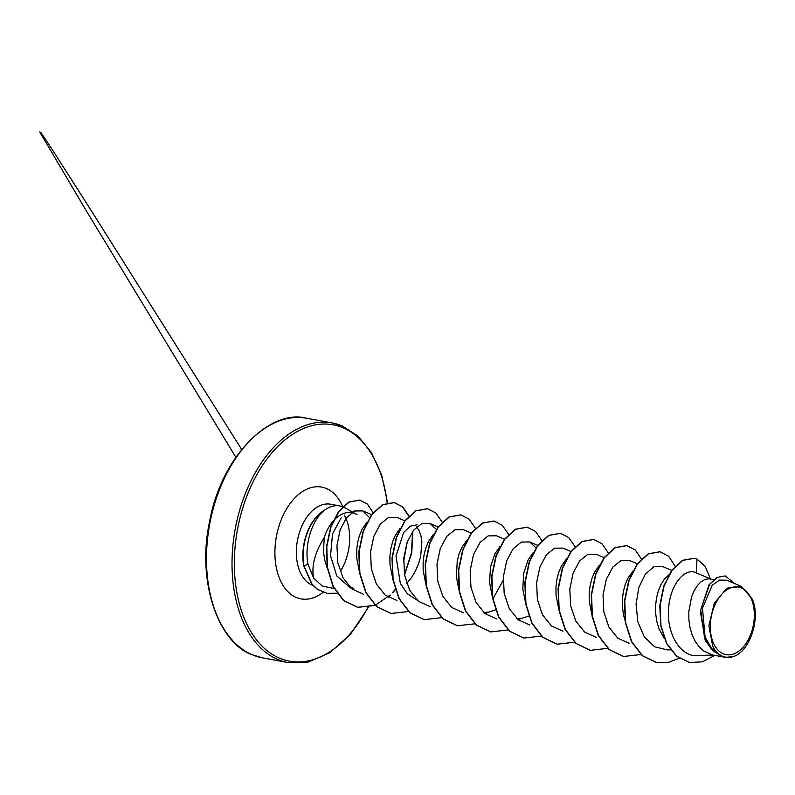 <?xml version="1.0" encoding="UTF-8"?>
<svg xmlns="http://www.w3.org/2000/svg" width="795" height="795" viewBox="0 0 795 795"><rect width="100%" height="100%" fill="white"/><g stroke="black" fill="none" stroke-linecap="round" stroke-linejoin="round"><path stroke-width="1.19" d="M741.337 587.883A34.364 21.465 -79.5 0 1 752.398 629.243A34.364 21.465 -79.5 0 1 723.301 653.818A34.364 21.465 -79.5 0 1 712.24 612.458A34.364 21.465 -79.5 0 1 741.337 587.883M355.037 513.54L345.229 507.925A41.618 25.987 100.5 0 0 343.281 506.962A41.618 25.987 100.5 0 0 342.903 506.803M357.005 514.683A37.156 23.204 100.5 0 0 356.637 514.454A37.156 23.204 100.5 0 0 354.898 513.6A37.156 23.204 100.5 0 0 351.897 512.705A37.156 23.204 100.5 0 0 333.493 520.745M332.857 521.48A37.156 23.204 100.5 0 0 324.211 537.589C314.8 552.674 311.282 566.169 313.657 578.054L322.313 586.074L334.139 588.529M342.665 506.713A41.618 25.987 100.5 0 0 339.932 505.958A41.618 25.987 100.5 0 0 323.963 510.609L324.38 510.46C311.759 520.109 304.207 545.241 307.983 564.241L313.657 578.054M711.843 579.495L696.241 572.877C685.628 567.103 670.97 583.351 668.794 606.227C665.932 628.944 676.962 652.943 693.707 655.686L712.877 655.04L725.189 657.316A37.156 23.204 -79.5 0 1 722.397 656.461A37.156 23.204 -79.5 0 1 722.257 656.402L712.519 650.558L705.145 640.114L700.296 611.136L709.031 584.772L716.742 577.508L724.99 575.938L717.219 577.448L709.637 584.365L700.703 609.745L704.618 638.375L711.396 649.177L722.178 656.392M712.877 655.04L704.012 651.194L699.222 646.882L695.198 641.307L692.087 634.708L689.961 627.364L688.868 619.573L688.808 611.693L691.57 596.936L694.174 590.695L697.384 585.577L701.011 581.791L704.857 579.505L708.693 578.8L713.691 579.625M528.774 616.036L522.027 618.222L516.879 618.58M495.553 609.884L488.816 612.08L483.668 612.428M416.63 526.916L419.174 530.782L420.982 535.949L421.877 542.14L420.664 556.45L418.508 563.923L415.368 571.168L411.323 577.866L406.732 583.46M352.632 587.873L350.824 587.863M664.372 638.743L658.876 628.567L656.75 621.213L655.656 613.432L655.597 605.552L656.531 597.89L658.359 590.794L660.963 584.554L664.173 579.436L668.724 574.954M625.536 622.078L623.538 615.072L622.445 607.291L622.386 599.4L623.32 591.748L625.148 584.653L627.752 578.412L633.307 570.641M591.838 614.545L589.234 601.149L589.174 593.259L590.109 585.607L591.937 578.502L594.541 572.261L599.45 565.146M558.627 608.404L556.023 595.008L555.963 587.117L556.898 579.466L558.726 572.36L561.33 566.12L566.885 558.358M525.416 602.262L522.802 588.866L523.676 573.324L528.109 559.978L533.028 552.863M492.204 596.121L489.591 582.715L490.465 567.173L494.897 553.837L499.817 546.721M458.983 589.979L456.38 576.574L457.254 561.031L459.083 553.936L461.686 547.695L466.605 540.58M425.772 583.838L423.169 570.432L423.109 562.542L424.043 554.89L425.872 547.795L428.475 541.554L433.394 534.439M416.491 599.887L407.249 593.666L400.332 583.351L395.98 556.142L403.681 532.461L410.24 526.171L417.107 524.78M392.561 577.687L389.957 564.291L389.898 556.401L390.832 548.749L392.66 541.653L395.264 535.413L400.183 528.287M359.35 571.545L356.746 558.15L356.687 550.259L357.621 542.607L359.449 535.502L362.053 529.261L366.972 522.146M350.068 587.594L336.692 575.828L330.541 555.665L332.539 533.902L341.174 517.784M352.94 512.904L355.335 513.679M327.441 568.882L324.628 559.789L323.535 552.008L324.211 537.589M693.707 655.686L714.963 655.428M741.496 586.471L726.779 580.231L719.545 580.082L712.231 585.2L702.472 608.225L705.086 637.043L711.605 648.531L720.876 655.786C717.527 653.808 714.814 650.628 712.718 646.226L708.882 625.595L714.308 603.246L726.839 588.201L741.496 586.481L752.299 599.142C761.153 618.54 749.327 652.675 732.632 656.769L725.189 657.316M694.115 558.259L682.547 560.306L671.855 570.104L663.785 586.014L659.8 605.522L660.695 625.655L666.508 643.413L676.535 656.263L689.603 662.493M696.241 572.847L697.026 559.074L694.244 558.289L682.826 560.356L672.133 570.164L664.063 586.064L660.079 605.571L660.963 625.705L666.776 643.463L676.813 656.312L689.742 662.523L702.472 661.818L714.794 655.428M734.699 583.59L725.259 575.987M369.546 517.634L362.828 510.897L354.63 511.006L346.501 517.674L340.131 529.858L336.931 545.678L337.805 562.532L343.013 577.796L352.026 588.986L363.673 594.322M403.572 561.836L407.269 541.812M404.824 520.765L396.854 517.376L388.556 517.456L380.338 524.074L373.859 536.247L370.559 551.969L371.325 568.803L376.393 584.017L385.257 595.127L396.904 600.473M436.336 529.361L430.065 523.527L421.797 523.587L413.559 530.205L407.07 542.379L403.771 558.1L404.536 574.964L409.604 590.148L418.498 601.298L430.125 606.615M471.256 533.048L463.276 529.669L454.998 529.738L446.75 536.377L440.281 548.52L436.982 564.291L437.747 581.105L442.825 596.31L451.739 607.459L463.326 612.756M492.91 598.844L503.205 580.28M504.467 539.199L496.487 535.81L488.17 535.9L479.961 542.518L473.492 554.662L470.183 570.462L470.958 587.227L476.046 602.461L484.92 613.591L496.527 618.898M535.969 547.795L529.699 541.961L521.401 542.041L513.173 548.669L506.683 560.872L503.394 576.633L504.199 593.487L509.297 608.682L518.221 619.792L529.877 625.069M570.889 551.482L562.91 548.093L554.652 548.162L546.394 554.801L539.914 566.944L536.615 582.675L537.39 599.559L542.448 614.714L551.372 625.894L562.979 631.2M596.121 554.244L587.843 554.324L579.585 560.972L573.115 573.135L569.816 588.936L570.621 605.78L575.729 620.965L584.663 632.095L596.29 637.361M637.55 563.864L629.342 560.376L621.024 560.475L612.806 567.103L606.317 579.297L603.027 595.067L603.822 611.882L608.94 627.116L617.844 638.206L629.501 643.493M671.656 570.383L662.553 566.527L653.858 566.765L645.341 574.139L638.872 587.426L636.07 604.23L637.819 621.73L644.218 636.755L654.524 646.723L667.293 649.913L670.463 649.803M323.963 510.609L323.823 510.579A41.588 25.967 100.5 0 0 303.75 566.01L307.983 564.241M656.63 662.603L642.29 655.706L631.459 641.615L625.317 622.396L624.492 600.901L628.795 580.37L637.252 563.844L648.263 553.797L659.969 551.72M623.419 656.461L609.079 649.565L598.247 635.473L592.106 616.254L591.281 594.769L595.584 574.229L604.041 557.702L615.052 547.656L626.748 545.579M590.198 650.31L575.868 643.413L565.026 629.332L558.895 610.103L558.07 588.618L562.373 568.087L570.83 551.561L581.831 541.514L593.537 539.437M556.997 644.169L542.657 637.282L531.825 623.191L525.684 603.971L524.859 582.487L529.162 561.946L537.619 545.42L548.62 535.373L560.326 533.296M523.776 638.027L509.436 631.131L498.604 617.039L492.463 597.82L491.648 576.335L495.951 555.794L504.408 539.278L515.408 529.231L527.115 527.145M490.575 631.886L476.235 624.999L465.393 610.908L459.252 591.689L458.437 570.194L462.73 549.653L471.197 533.137L482.197 523.08L493.904 521.003M457.354 625.745L443.014 618.848L432.182 604.756L426.041 585.537L425.216 564.053L429.519 543.512L437.975 526.996L448.986 516.939L460.693 514.862M424.152 619.603L409.813 612.707L398.971 598.615L392.829 579.396L392.005 557.911L396.308 537.37L404.764 520.844L415.775 510.797L427.481 508.721M390.931 613.462L376.591 606.565L365.76 592.474L359.618 573.255L358.793 551.77L363.096 531.229L371.553 514.703L382.564 504.656L394.121 502.549L402.459 506.872L408.789 516.124M412.575 531.507L411.492 552.823L404.456 574.527M395.234 589.413L392.253 592.891M390.136 595.087L375.29 605.204M375.131 605.263L357.581 607.291L343.5 600.513L332.996 586.303L327.182 567.352L326.526 546.543L330.69 526.926L338.68 511.354L348.906 501.993L359.648 500.065M326.904 593.279L317.334 589.324L311.809 584.236L303.75 566.01M697.026 559.074L705.175 566.348L710.462 578.899M679.169 658.23L667.959 662.523L656.759 662.623L642.569 655.756L631.727 641.664L625.595 622.445L624.771 600.96L629.074 580.42L637.53 563.894L648.541 553.847L660.098 551.75L668.704 556.321L675.124 566.159M640.949 654.524L623.558 656.481L609.358 649.614L598.526 635.533L592.384 616.304L591.559 594.819L595.862 574.278L604.319 557.762L615.32 547.705L626.887 545.608L635.225 549.931L641.555 559.173M607.897 648.313L590.337 650.34L576.136 643.473L565.305 629.382L559.173 610.153L558.348 588.668L562.651 568.137L571.108 551.611L582.109 541.564L593.676 539.457L601.934 543.72L608.245 552.803M574.527 642.231L557.136 644.198L542.935 637.332L532.094 623.24L525.962 604.021L525.137 582.536L529.44 561.995L537.897 545.469L548.898 535.423L560.465 533.316L568.723 537.579L575.033 546.662M541.465 636.03L523.915 638.057L509.714 631.18L498.882 617.089L492.741 597.87L491.926 576.385L496.229 555.854L504.676 539.328L515.687 529.281L527.254 527.174L535.512 531.428L541.812 540.52M508.104 629.948L490.714 631.916L476.513 625.049L465.671 610.957L459.53 591.738L458.705 570.244L463.008 549.713L471.465 533.187L482.476 523.14L494.043 521.033L502.301 525.286L508.601 534.379M474.893 623.807L457.493 625.764L443.292 618.898L432.46 604.806L426.319 585.587L425.494 564.102L429.797 543.561L438.254 527.045L449.264 516.998L460.822 514.892L469.08 519.145L475.39 528.228M441.672 617.665L424.282 619.623L410.081 612.756L399.249 598.675L393.108 579.446L392.283 557.961L396.586 537.42L405.043 520.904L416.053 510.847L427.621 508.75L435.869 513.004L442.179 522.086M408.461 611.524L391.07 613.482L376.87 606.615L366.028 592.523L359.897 573.304L359.072 551.819L363.375 531.279L371.831 514.763L382.832 504.706L394.399 502.599L402.658 506.862L408.968 515.945M412.814 531.179L411.76 552.883L404.536 574.984M395.324 589.701L392.72 592.752M390.464 595.097L388.189 597.204M375.25 605.383L357.859 607.34L343.768 600.563L333.274 586.352L327.46 567.411L326.795 546.592L330.968 526.986L338.958 511.404L349.184 502.043L359.777 500.085L367.429 504.119L373.123 512.686M337.04 593.229L327.043 593.308L317.612 589.373L312.087 584.285L304.028 566.06A41.588 25.967 100.5 0 1 324.38 510.46M732.632 656.769A36.928 23.065 -79.5 0 1 712.718 646.226M252.542 654.881A121.824 76.082 100.5 0 0 262.35 657.813L252.343 654.822C219.49 643.761 196.305 583.292 209.502 521.937C221.517 454.571 271.443 408.501 306.671 418.24A121.824 76.082 100.5 0 0 211.351 516.184A121.824 76.082 100.5 0 0 252.542 654.881M367.866 607.44A120.174 75.048 -79.5 0 1 279.78 658.27A120.174 75.048 -79.5 0 1 241.104 513.64A120.174 75.048 -79.5 0 1 342.854 427.7A120.174 75.048 -79.5 0 1 387.155 502.838M368.373 607.36L350.645 634.072L329.915 652.655L308.44 662.026L287.899 662.543A121.824 76.082 -79.5 0 1 278.081 659.611A121.824 76.082 -79.5 0 1 236.89 520.914A121.824 76.082 -79.5 0 1 332.211 422.96A121.824 76.082 -79.5 0 1 342.019 425.891M312.763 585.329A41.618 25.987 -79.5 0 1 312.087 585.07A41.618 25.987 -79.5 0 1 298.016 537.688A41.618 25.987 -79.5 0 1 330.581 504.229L339.932 505.958M323.118 592.275A56.843 35.497 -79.5 0 1 296.396 597.512A56.843 35.497 -79.5 0 1 278.101 529.102A56.843 35.497 -79.5 0 1 326.228 488.458A56.843 35.497 -79.5 0 1 342.734 506.634M344.315 515.11A41.618 25.987 -79.5 0 1 340.24 571.525M387.562 502.738L381.759 475.35L371.533 452.673L357.949 436.048L342.228 425.951L332.211 422.96L306.671 418.24M356.637 514.454L355.246 513.669M519.831 619.335L517.068 618.828M486.62 613.193L483.857 612.687M353.775 588.618L350.983 588.111M287.899 662.543L262.35 657.813M362.828 510.897L371.613 514.623M430.065 523.527L438.035 526.906M529.699 541.952L537.678 545.34M596.121 554.234L604.101 557.623M269.734 451.779L266.742 455.465M241.66 449.433L90.928 210.138L52.162 149.44L41.052 132.686L39.75 131.99L84.906 208.499L235.837 457.254"/></g></svg>

